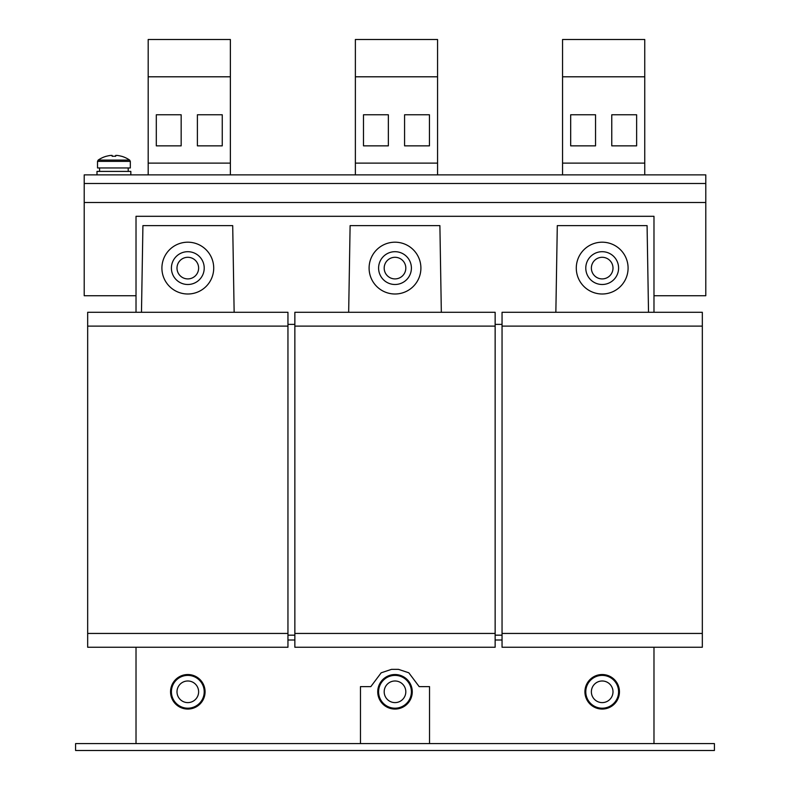 <?xml version="1.0" encoding="UTF-8"?>
<svg xmlns="http://www.w3.org/2000/svg" width="790" height="790" viewBox="0 0 790 790"><rect width="100%" height="100%" fill="white"/><g stroke="black" fill="none" stroke-linecap="round" stroke-linejoin="round"><path stroke-width="1.19" d="M395 708.196A16.402 16.402 0 0 1 378.598 691.793A16.402 16.402 0 0 1 395 675.391A16.402 16.402 0 0 1 411.402 691.793A16.402 16.402 0 0 1 395 708.196M395 680.99A10.813 10.813 0 0 0 384.187 691.793A10.813 10.813 0 0 0 395 702.606A10.813 10.813 0 0 0 405.813 691.793A10.813 10.813 0 0 0 395 680.99M412.262 691.793A17.262 17.262 0 0 0 395 674.532A17.262 17.262 0 0 0 377.738 691.793A17.262 17.262 0 0 0 395 709.064A17.262 17.262 0 0 0 412.262 691.793M97.516 161.377L130.32 161.377L130.32 167.954L97.516 167.954L97.516 161.377L98.177 160.094A27.62 27.62 0 0 1 106.334 156.242L106.334 156.242M112.141 156.292A27.156 24.302 180 0 1 115.695 156.292A27.156 24.302 180 0 0 112.141 156.292L112.141 155.413L110.807 155.413A27.571 27.571 0 0 0 106.354 156.292M121.472 156.292L121.472 156.292A27.571 27.571 0 0 0 117.029 155.413L115.695 155.413L115.695 156.292M98.177 160.094L129.649 160.094A27.62 27.62 0 0 0 121.502 156.242M128.247 167.954L128.217 169.682M130.834 174.867L130.834 171.41L96.992 171.41L96.992 174.867M653.982 295.727L705.786 295.727L705.786 174.867L84.214 174.867L84.214 295.727L136.018 295.727M177 691.793A10.813 10.813 0 0 0 187.813 702.606A10.813 10.813 0 0 0 198.626 691.793A10.813 10.813 0 0 0 187.813 680.99A10.813 10.813 0 0 0 177 691.793M187.813 708.196A16.402 16.402 0 0 1 171.41 691.793A16.402 16.402 0 0 1 187.813 675.391A16.402 16.402 0 0 1 204.215 691.793A16.402 16.402 0 0 1 187.813 708.196M205.074 691.793A17.262 17.262 0 0 0 187.813 674.532A17.262 17.262 0 0 0 170.551 691.793A17.262 17.262 0 0 0 187.813 709.064A17.262 17.262 0 0 0 205.074 691.793M613 691.793A10.813 10.813 0 0 0 602.187 680.99A10.813 10.813 0 0 0 591.374 691.793A10.813 10.813 0 0 0 602.187 702.606A10.813 10.813 0 0 0 613 691.793M602.187 675.391A16.402 16.402 0 0 1 618.59 691.793A16.402 16.402 0 0 1 602.187 708.196A16.402 16.402 0 0 1 585.785 691.793A16.402 16.402 0 0 1 602.187 675.391M619.449 691.793A17.262 17.262 0 0 0 602.187 674.532A17.262 17.262 0 0 0 584.926 691.793A17.262 17.262 0 0 0 602.187 709.064A17.262 17.262 0 0 0 619.449 691.793M420.902 268.096A25.902 25.902 0 0 0 395 242.194A25.902 25.902 0 0 0 369.098 268.096A25.902 25.902 0 0 0 395 293.999A25.902 25.902 0 0 0 420.902 268.096M395 257.293A10.813 10.813 0 0 0 384.187 268.096A10.813 10.813 0 0 0 395 278.91A10.813 10.813 0 0 0 405.813 268.096A10.813 10.813 0 0 0 395 257.293M378.598 268.096A16.402 16.402 0 0 1 395 251.694A16.402 16.402 0 0 1 411.402 268.096A16.402 16.402 0 0 1 395 284.499A16.402 16.402 0 0 1 378.598 268.096M602.187 284.499A16.402 16.402 0 0 1 585.785 268.096A16.402 16.402 0 0 1 602.187 251.694A16.402 16.402 0 0 1 618.59 268.096A16.402 16.402 0 0 1 602.187 284.499M602.187 257.293A10.813 10.813 0 0 0 591.374 268.096A10.813 10.813 0 0 0 602.187 278.91A10.813 10.813 0 0 0 613 268.096A10.813 10.813 0 0 0 602.187 257.293M628.09 268.096A25.902 25.902 0 0 0 602.187 242.194A25.902 25.902 0 0 0 576.285 268.096A25.902 25.902 0 0 0 602.187 293.999A25.902 25.902 0 0 0 628.09 268.096M187.813 284.499A16.402 16.402 0 0 1 171.41 268.096A16.402 16.402 0 0 1 187.813 251.694A16.402 16.402 0 0 1 204.215 268.096A16.402 16.402 0 0 1 187.813 284.499M187.813 257.293A10.813 10.813 0 0 0 177 268.096A10.813 10.813 0 0 0 187.813 278.91A10.813 10.813 0 0 0 198.626 268.096A10.813 10.813 0 0 0 187.813 257.293M213.715 268.096A25.902 25.902 0 0 0 187.813 242.194A25.902 25.902 0 0 0 161.911 268.096A25.902 25.902 0 0 0 187.813 293.999A25.902 25.902 0 0 0 213.715 268.096M355.372 163.125L437.561 163.125L437.561 39.5L355.372 39.5L355.372 174.867M148.184 163.125L230.374 163.125L230.374 39.5L148.184 39.5L148.184 174.867M562.559 163.125L644.749 163.125L644.749 39.5L562.559 39.5L562.559 174.867M287.955 312.297L87.67 312.297L87.67 633.442L287.955 633.442L287.955 312.297M287.955 326.112L87.67 326.112M287.955 633.442L287.955 647.247L87.67 647.247L87.67 633.442M136.018 647.247L136.018 743.597M653.982 743.597L653.982 647.247M495.142 639.999L502.045 639.999M287.955 639.999L294.858 639.999M495.142 312.297L294.858 312.297L294.858 633.442L495.142 633.442L495.142 312.297M495.142 326.112L294.858 326.112M495.142 633.442L495.142 647.247L294.858 647.247L294.858 633.442M141.479 312.297L142.921 225.624L232.704 225.624L234.146 312.297M702.33 312.297L502.045 312.297L502.045 633.442L702.33 633.442L702.33 312.297M702.33 326.112L502.045 326.112M702.33 633.442L702.33 647.247L502.045 647.247L502.045 633.442M348.666 312.297L350.108 225.624L439.892 225.624L441.334 312.297M84.214 202.487L705.786 202.487M75.583 743.597L714.417 743.597L714.417 750.5L75.583 750.5L75.583 743.597M502.045 324.384L495.142 324.384M294.858 324.384L287.955 324.384M429.533 743.597L429.533 686.619L419.174 686.619L408.815 672.804L398.456 669.347L391.544 669.347L381.185 672.804L370.826 686.619L360.467 686.619L360.467 743.597M555.854 312.297L557.296 225.624L647.079 225.624L648.521 312.297M653.982 312.297L653.982 216.302L136.018 216.302L136.018 312.297M495.142 635.17L502.045 635.17M287.955 635.17L294.858 635.17M437.561 76.798L355.372 76.798M363.489 114.777L363.489 145.854L388.354 145.854L388.354 114.777L363.489 114.777M404.579 114.777L404.579 145.854L429.444 145.854L429.444 114.777L404.579 114.777M437.561 163.125L437.561 174.867M197.391 114.777L197.391 145.854L222.257 145.854L222.257 114.777L197.391 114.777M230.374 76.798L148.184 76.798M156.302 114.777L156.302 145.854L181.167 145.854L181.167 114.777L156.302 114.777M230.374 163.125L230.374 174.867M611.766 114.777L611.766 145.854L636.631 145.854L636.631 114.777L611.766 114.777M644.749 76.798L562.559 76.798M570.676 114.777L570.676 145.854L595.542 145.854L595.542 114.777L570.676 114.777M644.749 163.125L644.749 174.867M128.247 171.41L128.138 167.954M84.214 183.497L705.786 183.497M130.32 161.377L129.649 160.094M99.589 171.41L99.589 167.954"/></g></svg>
